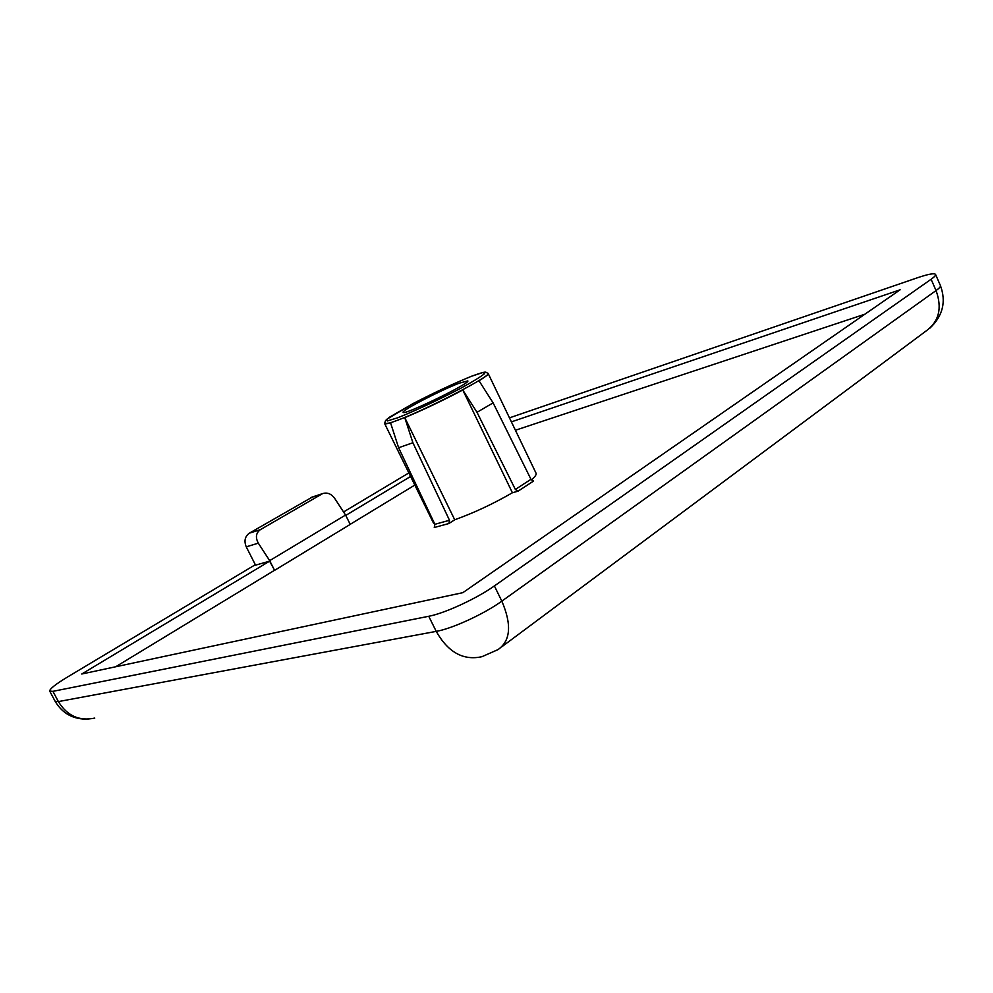 <?xml version="1.0" encoding="UTF-8"?>
<svg xmlns="http://www.w3.org/2000/svg" width="993" height="993" viewBox="0 0 993 993"><rect width="100%" height="100%" fill="white"/><g stroke="black" fill="none" stroke-linecap="round" stroke-linejoin="round"><path stroke-width="1.49" d="M274.589 570.342L350.231 524.391L345.564 515.057L334.666 498.349C331.203 493.744 327.181 492.168 322.601 493.608L260.315 529.691C255.946 532.968 255.275 537.461 258.317 543.159L269.662 560.635L274.589 570.342L269.624 561.157L255.561 565.154L246.252 546.845C243.893 541.011 244.923 536.456 249.342 533.179L312.485 496.972M345.564 515.057L269.662 560.635M509.483 417.854L917.557 277.73C928.368 274.08 934.363 272.976 935.543 274.416C935.89 275.309 934.413 276.935 931.099 279.269L494.39 585.932C476.814 598.494 444.628 613.351 428.74 616.281L52.914 691.339L49.712 691.116C49.538 689.018 55.447 684.338 67.425 677.065L255.338 564.707M408.855 472.916L343.553 511.966M345.75 515.417L410.593 476.466M511.407 421.864L900.13 289.795L462.837 592.672L81.749 674.011L269.624 561.157M350.194 524.329L414.826 485.068M115.697 666.762L274.316 570.416M515.429 430.242L864.928 314.185M512.413 492.764L462.775 389.988L477.012 412.306L515.355 489.45L518.011 491.187L512.413 492.764C492.813 504.034 473.587 513.033 454.72 519.773L448.898 523.522L449.494 520.27L434.872 524.304L398.615 447.744L412.889 442.741L449.494 520.27M434.673 523.894L433.469 523.038L384.688 423.688M488.146 373.455L536.059 473.227C536.642 474.505 535.078 476.752 531.379 479.942M434.872 524.304L434.264 527.519L448.898 523.522M459.3 383.161C440.855 390.112 401.011 410.742 403.133 412.306C402.724 416.179 471.104 382.975 467.802 380.902L459.3 383.161M477.012 412.306L493.111 402.873L530.97 479.296L515.355 489.45M488.208 373.529C488.531 374.386 485.465 376.806 479.023 380.778L493.111 402.873M398.615 447.744L390.597 422.944L384.651 423.552C385.098 424.396 389.107 423.415 396.679 420.598C425.525 410.134 492.876 375.193 488.072 373.343L488.022 373.269M462.775 389.988C442.667 400.638 423.328 409.861 404.772 417.631L412.889 442.741M518.011 491.187L533.626 481.009L530.97 479.296M454.72 519.773L404.772 417.631M258.317 543.159L246.252 546.845M321.869 493.98L310.623 497.716M260.315 529.691L249.342 533.179M428.74 616.281L436.225 631.374L58.376 701.592L55.136 701.294C62.447 713.632 73.482 719.577 88.228 719.143M52.914 691.339L58.376 701.592C67.152 715.829 79.279 721.328 94.757 718.088M494.39 585.932L501.825 601.137L936.051 290.564L931.099 279.269M436.225 631.374C448.104 652.364 463.359 660.804 481.977 656.683L498.027 649.608C510.638 640.77 511.904 624.622 501.825 601.137C484.348 613.86 452.187 628.668 436.225 631.374M935.543 274.416L940.433 285.587C940.805 286.53 939.341 288.193 936.051 290.564C942.407 308.202 938.993 321.757 925.799 331.19L501.986 646.654M471.737 376.186C453.9 383.435 434.115 392.682 412.38 403.94L386.947 419.195L387.32 420.97L397.461 417.854C413.659 411.536 438.72 399.856 460.02 388.673C472.73 381.722 480.935 376.682 484.658 373.567L482.747 372.536L471.737 376.186M384.626 423.477L385.545 420.548L389.554 417.159L413.336 403.431C434.822 392.347 454.31 383.248 471.787 376.161C487.004 370.55 485.49 372.536 485.838 372.201L488.196 373.505M322.601 493.608L311.355 497.356M49.712 691.116L55.136 701.294M929.92 328.124C942.841 315.911 946.354 301.735 940.433 285.587"/></g></svg>
